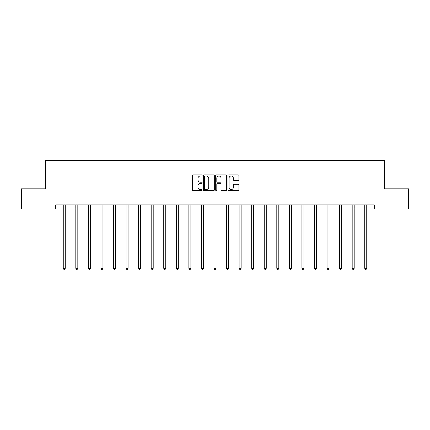 <?xml version="1.0" encoding="UTF-8"?>
<svg xmlns="http://www.w3.org/2000/svg" width="430" height="430" viewBox="0 0 430 430"><rect width="100%" height="100%" fill="white"/><g stroke="black" fill="none" stroke-linecap="round" stroke-linejoin="round"><path stroke-width="0.64" d="M202.116 175.429A0.554 0.554 0 0 0 201.562 174.876L193.167 174.876A0.79 0.79 0 0 0 192.377 175.671L192.377 189.893A0.79 0.79 0 0 0 193.167 190.689L201.562 190.689A0.554 0.554 0 0 0 202.116 190.135A0.554 0.554 0 0 0 201.562 189.582L200.477 189.582A2.532 2.532 0 0 1 197.945 187.05L197.945 185.862A2.532 2.532 0 0 1 200.477 183.336L201.562 183.336A0.554 0.554 0 0 0 202.116 182.782A0.554 0.554 0 0 0 201.562 182.229L200.477 182.229A2.532 2.532 0 0 1 197.945 179.697L197.945 178.514A2.532 2.532 0 0 1 200.477 175.983L201.562 175.983A0.554 0.554 0 0 0 202.116 175.429M238.102 180.45A0.79 0.79 0 0 0 238.892 179.659L238.892 175.671A0.79 0.79 0 0 0 238.102 174.876L228.771 174.876A0.79 0.79 0 0 0 227.981 175.671L227.981 189.893A0.79 0.79 0 0 0 228.771 190.689L238.102 190.689A0.79 0.79 0 0 0 238.892 189.893L238.892 185.072A0.79 0.79 0 0 0 238.102 184.282L234.108 184.282A0.79 0.79 0 0 0 233.318 185.072L233.318 187.464A2.112 2.112 0 0 1 231.206 189.582A2.112 2.112 0 0 1 229.088 187.464L229.088 178.101A2.112 2.112 0 0 1 231.206 175.983A2.112 2.112 0 0 1 233.318 178.101L233.318 179.659A0.79 0.79 0 0 0 234.108 180.45L238.102 180.45M55.723 208.953L21.5 208.953L21.5 188.824L45.494 188.824L45.494 160.637L384.506 160.637L384.506 188.824L408.5 188.824L408.5 208.953L374.277 208.953L374.277 204.927L55.723 204.927L55.723 208.953L63.253 208.953M214.307 175.671A0.79 0.79 0 0 0 213.517 174.876L204.191 174.876A0.79 0.79 0 0 0 203.401 175.671L203.401 189.893A0.79 0.79 0 0 0 204.191 190.689L213.517 190.689A0.79 0.79 0 0 0 214.307 189.893L214.307 175.671M216.483 174.876L225.809 174.876A0.79 0.79 0 0 1 226.599 175.671L226.599 189.893A0.79 0.79 0 0 1 225.809 190.689L221.815 190.689A0.79 0.79 0 0 1 221.025 189.893L221.025 184.126A0.79 0.79 0 0 0 220.235 183.336L217.591 183.336A0.79 0.79 0 0 0 216.801 184.126L216.801 190.135A0.554 0.554 0 0 1 216.247 190.689A0.554 0.554 0 0 1 215.693 190.135L215.693 175.671A0.79 0.79 0 0 1 216.483 174.876M65.263 208.953L75.814 208.953M77.825 208.953L88.376 208.953M90.386 208.953L100.937 208.953M102.953 208.953L113.498 208.953M115.514 208.953L126.06 208.953M128.076 208.953L138.621 208.953M140.637 208.953L151.183 208.953M153.198 208.953L163.744 208.953M165.76 208.953L176.305 208.953M178.321 208.953L188.872 208.953M190.882 208.953L201.433 208.953M203.444 208.953L213.995 208.953M216.005 208.953L226.556 208.953M228.566 208.953L239.118 208.953M241.128 208.953L251.679 208.953M253.695 208.953L264.24 208.953M266.256 208.953L276.802 208.953M278.817 208.953L289.363 208.953M291.379 208.953L301.925 208.953M303.94 208.953L314.486 208.953M316.502 208.953L327.047 208.953M329.063 208.953L339.614 208.953M341.624 208.953L352.175 208.953M354.186 208.953L364.737 208.953M366.747 208.953L374.277 208.953M205.062 175.983A0.554 0.554 0 0 0 204.508 176.536L204.508 189.028A0.554 0.554 0 0 0 205.062 189.582L206.206 189.582A2.532 2.532 0 0 0 208.738 187.05L208.738 178.514A2.532 2.532 0 0 0 206.206 175.983L205.062 175.983M221.025 178.138A2.112 2.112 0 0 0 218.913 176.026A2.112 2.112 0 0 0 216.801 178.138L216.801 181.439A0.79 0.79 0 0 0 217.591 182.229L220.235 182.229A0.79 0.79 0 0 0 221.025 181.439L221.025 178.138M65.371 204.927L65.322 205.046A0.806 0.806 0 0 0 65.263 205.346L65.263 268.315L63.253 268.315L63.253 205.346A0.806 0.806 0 0 0 63.194 205.046L63.145 204.927M65.263 268.315L64.661 269.363L63.855 269.363L63.253 268.315M77.932 204.927L77.884 205.046A0.806 0.806 0 0 0 77.825 205.346L77.825 268.315L75.814 268.315L75.814 205.346A0.806 0.806 0 0 0 75.755 205.046L75.707 204.927M77.825 268.315L77.223 269.363L76.416 269.363L75.814 268.315M90.493 204.927L90.445 205.046A0.806 0.806 0 0 0 90.386 205.346L90.386 268.315L88.376 268.315L88.376 205.346A0.806 0.806 0 0 0 88.317 205.046L88.268 204.927M90.386 268.315L89.784 269.363L88.978 269.363L88.376 268.315M103.055 204.927L103.006 205.046A0.806 0.806 0 0 0 102.953 205.346L102.953 268.315L100.937 268.315L100.937 205.346A0.806 0.806 0 0 0 100.878 205.046L100.83 204.927M102.953 268.315L102.345 269.363L101.539 269.363L100.937 268.315M115.616 204.927L115.568 205.046A0.806 0.806 0 0 0 115.514 205.346L115.514 268.315L113.498 268.315L113.498 205.346A0.806 0.806 0 0 0 113.439 205.046L113.391 204.927M115.514 268.315L114.907 269.363L114.1 269.363L113.498 268.315M128.178 204.927L128.135 205.046A0.806 0.806 0 0 0 128.076 205.346L128.076 268.315L126.06 268.315L126.06 205.346A0.806 0.806 0 0 0 126.001 205.046L125.958 204.927M128.076 268.315L127.468 269.363L126.667 269.363L126.06 268.315M140.739 204.927L140.696 205.046A0.806 0.806 0 0 0 140.637 205.346L140.637 268.315L138.621 268.315L138.621 205.346A0.806 0.806 0 0 0 138.562 205.046L138.519 204.927M140.637 268.315L140.029 269.363L139.229 269.363L138.621 268.315M153.306 204.927L153.257 205.046A0.806 0.806 0 0 0 153.198 205.346L153.198 268.315L151.183 268.315L151.183 205.346A0.806 0.806 0 0 0 151.129 205.046L151.08 204.927M153.198 268.315L152.596 269.363L151.79 269.363L151.183 268.315M165.867 204.927L165.819 205.046A0.806 0.806 0 0 0 165.76 205.346L165.76 268.315L163.744 268.315L163.744 205.346A0.806 0.806 0 0 0 163.69 205.046L163.642 204.927M165.76 268.315L165.158 269.363L164.351 269.363L163.744 268.315M178.428 204.927L178.38 205.046A0.806 0.806 0 0 0 178.321 205.346L178.321 268.315L176.305 268.315L176.305 205.346A0.806 0.806 0 0 0 176.252 205.046L176.203 204.927M178.321 268.315L177.719 269.363L176.913 269.363L176.305 268.315M190.99 204.927L190.941 205.046A0.806 0.806 0 0 0 190.882 205.346L190.882 268.315L188.872 268.315L188.872 205.346A0.806 0.806 0 0 0 188.813 205.046L188.765 204.927M190.882 268.315L190.28 269.363L189.474 269.363L188.872 268.315M203.551 204.927L203.503 205.046A0.806 0.806 0 0 0 203.444 205.346L203.444 268.315L201.433 268.315L201.433 205.346A0.806 0.806 0 0 0 201.374 205.046L201.326 204.927M203.444 268.315L202.842 269.363L202.035 269.363L201.433 268.315M216.113 204.927L216.064 205.046A0.806 0.806 0 0 0 216.005 205.346L216.005 268.315L213.995 268.315L213.995 205.346A0.806 0.806 0 0 0 213.936 205.046L213.887 204.927M216.005 268.315L215.403 269.363L214.597 269.363L213.995 268.315M228.674 204.927L228.626 205.046A0.806 0.806 0 0 0 228.566 205.346L228.566 268.315L226.556 268.315L226.556 205.346A0.806 0.806 0 0 0 226.497 205.046L226.449 204.927M228.566 268.315L227.964 269.363L227.158 269.363L226.556 268.315M241.235 204.927L241.187 205.046A0.806 0.806 0 0 0 241.128 205.346L241.128 268.315L239.118 268.315L239.118 205.346A0.806 0.806 0 0 0 239.058 205.046L239.01 204.927M241.128 268.315L240.526 269.363L239.72 269.363L239.118 268.315M253.797 204.927L253.748 205.046A0.806 0.806 0 0 0 253.695 205.346L253.695 268.315L251.679 268.315L251.679 205.346A0.806 0.806 0 0 0 251.62 205.046L251.572 204.927M253.695 268.315L253.087 269.363L252.281 269.363L251.679 268.315M266.358 204.927L266.31 205.046A0.806 0.806 0 0 0 266.256 205.346L266.256 268.315L264.24 268.315L264.24 205.346A0.806 0.806 0 0 0 264.181 205.046L264.133 204.927M266.256 268.315L265.649 269.363L264.842 269.363L264.24 268.315M278.919 204.927L278.871 205.046A0.806 0.806 0 0 0 278.817 205.346L278.817 268.315L276.802 268.315L276.802 205.346A0.806 0.806 0 0 0 276.743 205.046L276.694 204.927M278.817 268.315L278.21 269.363L277.404 269.363L276.802 268.315M291.481 204.927L291.438 205.046A0.806 0.806 0 0 0 291.379 205.346L291.379 268.315L289.363 268.315L289.363 205.346A0.806 0.806 0 0 0 289.304 205.046L289.261 204.927M291.379 268.315L290.771 269.363L289.971 269.363L289.363 268.315M304.042 204.927L303.999 205.046A0.806 0.806 0 0 0 303.94 205.346L303.94 268.315L301.925 268.315L301.925 205.346A0.806 0.806 0 0 0 301.865 205.046L301.822 204.927M303.94 268.315L303.333 269.363L302.532 269.363L301.925 268.315M316.609 204.927L316.561 205.046A0.806 0.806 0 0 0 316.502 205.346L316.502 268.315L314.486 268.315L314.486 205.346A0.806 0.806 0 0 0 314.432 205.046L314.384 204.927M316.502 268.315L315.899 269.363L315.093 269.363L314.486 268.315M329.17 204.927L329.122 205.046A0.806 0.806 0 0 0 329.063 205.346L329.063 268.315L327.047 268.315L327.047 205.346A0.806 0.806 0 0 0 326.993 205.046L326.945 204.927M329.063 268.315L328.461 269.363L327.655 269.363L327.047 268.315M341.732 204.927L341.683 205.046A0.806 0.806 0 0 0 341.624 205.346L341.624 268.315L339.614 268.315L339.614 205.346A0.806 0.806 0 0 0 339.555 205.046L339.506 204.927M341.624 268.315L341.022 269.363L340.216 269.363L339.614 268.315M354.293 204.927L354.245 205.046A0.806 0.806 0 0 0 354.186 205.346L354.186 268.315L352.175 268.315L352.175 205.346A0.806 0.806 0 0 0 352.116 205.046L352.068 204.927M354.186 268.315L353.584 269.363L352.777 269.363L352.175 268.315M366.854 204.927L366.806 205.046A0.806 0.806 0 0 0 366.747 205.346L366.747 268.315L364.737 268.315L364.737 205.346A0.806 0.806 0 0 0 364.678 205.046L364.629 204.927M366.747 268.315L366.145 269.363L365.339 269.363L364.737 268.315"/></g></svg>
